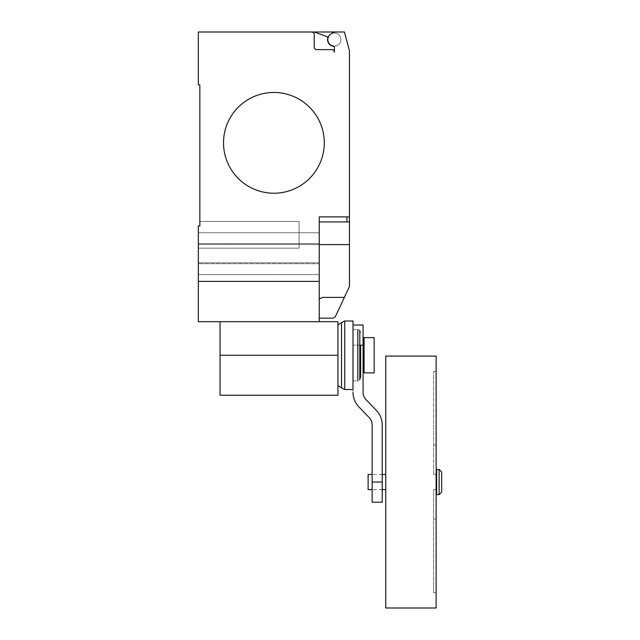 <?xml version="1.0" encoding="UTF-8"?>
<svg xmlns="http://www.w3.org/2000/svg" width="640" height="640" viewBox="0 0 640 640"><rect width="100%" height="100%" fill="white"/><g stroke="black" fill="none" stroke-linecap="round" stroke-linejoin="round"><path stroke-width="0.48" stroke-dasharray="3.2 2.4" d="M436.128 356.088L436.128 608M436.632 469.448L436.632 494.64M439.152 469.448L439.152 494.64M441.672 471.968L441.672 492.12M368.112 474.488L368.112 489.6M385.752 356.088L385.752 608M433.608 474.488L433.608 371.464L433.608 474.488L433.608 371.464L433.608 474.488L436.128 474.488L433.608 474.488L436.128 474.488L436.128 371.464L436.128 474.488L436.128 445.024L433.608 445.024L436.128 445.024L436.128 371.464L433.608 371.464L436.128 371.464L436.128 474.488L433.608 474.488M436.128 489.6L433.608 489.6L433.608 592.624L433.608 489.6L433.608 592.624L433.608 489.6L436.128 489.6L436.128 592.624L436.128 489.6L436.128 519.072L433.608 519.072L436.128 519.072L436.128 592.624L433.608 592.624L436.128 592.624L436.128 489.6L433.608 489.6L436.128 489.6L436.128 482.048L436.128 489.6M385.752 482.048L385.752 489.6L385.752 482.048M436.632 482.048L436.632 489.6L436.632 482.048M374.16 372.888L374.16 337.616M364.08 337.616L364.08 372.888M364.08 355.256L364.08 347.696L364.08 355.256M363.08 355.256L363.08 347.696L363.08 355.256M372.144 502.2L372.144 482.048L382.224 482.048L382.224 502.2M353 392.616L353 325.024L353 392.616A21.352 21.352 0 0 0 358.944 406.96L369 417.408A10.248 10.248 0 0 1 372.144 424.608L372.144 482.048M382.224 482.048L382.224 424.608A21.208 21.208 0 0 0 376.2 410.208L366.208 399.816A10.312 10.312 0 0 1 363.08 392.616L363.08 345.176L353 345.176L359.8 345.176M363.08 325.024L363.08 345.176M360.608 332.992L359.8 330.592L359.8 379.912L360.608 377.512L360.608 345.176M359.8 330.592A2.664 2.664 0 0 0 357.808 329.56L357.808 380.944A2.664 2.664 0 0 0 359.8 379.912M353 389.512L353 320.992M344.736 389.512L344.736 320.992M341.544 387.912L341.544 322.592M220.048 395.248L220.048 321.696L337.936 321.696L337.936 395.248M353 355.256L353 380.944L353 355.256M220.048 321.696L319.248 321.696L198.328 321.696L198.328 225.968L198.328 248.16L299.088 248.16L299.088 221.432L199.84 221.432L199.84 225.968L198.328 225.968L199.84 225.968L198.328 225.968L198.328 274.584L198.328 232.768L198.328 244.528L319.248 244.528L319.248 243.6L319.248 274.584L319.248 232.768L319.248 262.832L198.328 262.832L198.328 274.584L198.328 262.832L319.248 262.832L319.248 274.584L319.248 243.6L319.248 263.752L319.248 244.528L299.088 244.528L299.088 248.16L299.088 221.432L299.088 248.16L198.328 248.16L198.328 262.832L319.248 262.832L198.328 262.832L198.328 244.528L198.328 274.584L198.328 225.968L199.84 225.968L199.84 221.432L199.84 225.968L199.84 221.432L299.088 221.432L199.84 221.432L299.088 221.432L299.088 244.528L319.248 244.528L319.248 232.768L319.248 244.528L198.328 244.528L198.328 243.6L198.328 263.752L198.328 225.968L199.84 225.968M223.52 142.84A50.384 50.384 0 0 1 273.904 92.456A50.384 50.384 0 0 1 324.28 142.84A50.384 50.384 0 0 0 273.904 92.456A50.384 50.384 0 0 0 223.52 142.84A50.384 50.384 0 0 0 273.904 193.224A50.384 50.384 0 0 0 324.28 142.84A50.384 50.384 0 0 1 273.904 193.224A50.384 50.384 0 0 1 223.52 142.84M198.328 243.6L198.328 232.768L198.328 243.6L319.248 243.6L299.088 243.6L299.088 232.768L299.088 243.6L319.248 243.6L198.328 243.6M198.328 281.392L319.248 281.392L198.328 281.392L319.248 281.392L319.248 321.696M319.248 281.392L319.248 216.904L319.248 299.024L319.248 221.936L349.472 221.936L349.472 286.496L335.216 316.976L332.848 318.168L319.248 318.168L319.248 316.512L319.248 318.168M319.248 299.024L322.328 297.408L319.248 299.024L319.248 316.512L319.248 299.024L322.328 297.408L344.384 297.408M346.952 221.936L319.248 221.936L346.952 221.936M198.328 263.752L198.328 274.584L198.328 263.752L319.248 263.752L319.248 274.584L319.248 263.752L198.328 263.752M199.84 84.904L198.328 84.904L198.328 32L311.688 32A2.52 2.52 0 0 1 314.208 34.52L314.208 47.112A2.52 2.52 0 0 0 316.728 49.632L331.84 49.632A2.52 2.52 0 0 1 334.36 52.152L334.36 47.048A1.008 1.008 0 0 0 333.488 46.048A6.552 6.552 0 0 0 340.784 38.296A6.552 6.552 0 0 0 331.088 33.88A6.552 6.552 0 0 1 340.784 38.296A6.552 6.552 0 0 1 333.488 46.048A6.552 6.552 0 0 0 340.784 38.296A6.552 6.552 0 0 0 331.088 33.88A6.552 6.552 0 0 1 340.784 38.296A6.552 6.552 0 0 1 333.488 46.048A6.552 6.552 0 0 1 331.088 33.88L334.36 32L331.088 33.88L334.36 32L344.432 32L349.472 50.8L349.472 216.904L319.248 216.904L319.248 221.936M349.472 216.904L349.472 221.936M331.088 33.88A6.552 6.552 0 0 0 333.488 46.048A1.008 1.008 0 0 1 334.08 46.352A6.8 6.8 0 0 1 328.04 37.04L314.2 32L328.04 37.04A6.8 6.8 0 0 0 334.08 46.352A6.8 6.8 0 0 1 328.04 37.04L314.2 32L334.36 32M333.488 46.048A1.008 1.008 0 0 1 334.36 47.048L334.36 52.152A2.52 2.52 0 0 0 331.84 49.632L316.728 49.632A2.52 2.52 0 0 1 314.208 47.112L314.208 34.52A2.52 2.52 0 0 0 311.688 32L314.2 32M334.08 46.352A1.008 1.008 0 0 1 334.36 47.048L334.36 52.152M331.84 49.632L316.728 49.632A2.52 2.52 0 0 1 314.208 47.112L314.208 34.52M349.472 252.672L349.472 258.16L349.472 252.672M349.472 263.64L349.472 258.16L349.472 263.64M349.472 255.496L349.472 250.016L349.472 255.496M349.472 260.816L349.472 266.296L349.472 260.816M349.472 258.008L349.472 244.608L319.248 244.608M220.048 355.256L337.936 355.256M382.224 474.488L372.144 474.488M382.224 489.6L372.144 489.6M353 329.56L357.808 329.56M353 380.944L357.808 380.944M198.328 274.584L319.248 274.584L198.328 274.584M198.328 232.768L319.248 232.768L198.328 232.768"/><path stroke-width="0.96" d="M436.632 482.048L436.632 469.448L439.152 469.448L439.152 494.64L436.632 494.64L436.632 482.048M439.152 494.64L441.672 492.12L441.672 471.968L439.152 469.448M372.144 489.6L368.112 489.6L368.112 474.488L372.144 474.488M385.752 482.048L385.752 356.088L436.128 356.088L436.128 608L385.752 608L385.752 482.048M374.16 337.616L374.16 372.888L364.08 372.888L364.08 337.616L374.16 337.616M372.144 482.048L372.144 502.2L382.224 502.2L382.224 482.048L372.144 482.048L372.144 424.608A10.248 10.248 0 0 0 369 417.408L358.944 406.96A21.352 21.352 0 0 1 353 392.616M359.8 345.176L363.08 345.176L363.08 392.616A10.312 10.312 0 0 0 366.208 399.816L376.2 410.208A21.208 21.208 0 0 1 382.224 424.608L382.224 482.048M363.08 345.176L363.08 325.024L353 325.024M360.608 345.176L360.608 377.512M359.8 330.592L359.8 379.912M357.808 329.56L357.808 380.944M353 320.992L353 389.512L344.736 389.512L344.736 320.992L353 320.992M337.936 324.992L341.544 322.592L341.544 387.912L344.736 389.512M220.048 321.696L220.048 395.248L337.936 395.248L337.936 321.696L198.328 321.696L198.328 225.968L199.84 225.968L199.84 84.904L198.328 84.904L198.328 32L344.432 32L349.472 50.8L349.472 221.936L319.248 221.936M324.28 142.84A50.384 50.384 0 0 1 273.904 193.224A50.384 50.384 0 0 1 223.52 142.84A50.384 50.384 0 0 0 273.904 193.224A50.384 50.384 0 0 0 324.28 142.84A50.384 50.384 0 0 0 273.904 92.456A50.384 50.384 0 0 0 223.52 142.84A50.384 50.384 0 0 1 273.904 92.456A50.384 50.384 0 0 1 324.28 142.84M319.248 321.696L319.248 281.392L198.328 281.392M319.248 318.168L332.848 318.168L335.216 316.976L349.472 286.496L349.472 221.936M319.248 299.024L322.328 297.408L344.384 297.408M319.248 281.392L319.248 216.904L349.472 216.904M199.84 225.968L199.84 84.904M314.208 34.52A2.52 2.52 0 0 0 311.688 32A2.52 2.52 0 0 1 314.208 34.52L314.208 47.112A2.52 2.52 0 0 0 316.728 49.632L331.84 49.632A2.52 2.52 0 0 1 334.36 52.152L334.36 47.048A1.008 1.008 0 0 0 333.488 46.048A6.552 6.552 0 0 1 331.088 33.88L334.36 32M331.088 33.88A6.552 6.552 0 0 0 333.488 46.048M334.36 52.152A2.52 2.52 0 0 0 331.84 49.632M314.2 32L328.04 37.04A6.8 6.8 0 0 0 334.08 46.352M319.248 244.608L349.472 244.608L349.472 258.008M220.048 355.256L337.936 355.256M346.952 221.936L346.952 216.904M436.632 474.488L436.128 474.488M385.752 474.488L382.224 474.488M385.752 489.6L382.224 489.6M436.632 489.6L436.128 489.6M363.08 347.696L364.08 347.696M363.08 362.808L364.08 362.808M341.544 322.592L344.736 320.992M337.936 385.512L341.544 387.912"/></g></svg>
